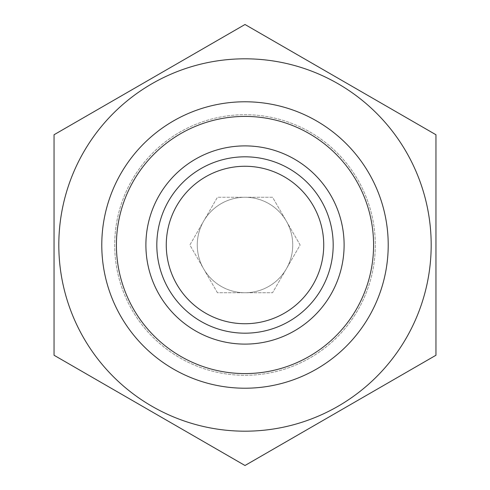 <?xml version="1.0" encoding="UTF-8"?>
<svg xmlns="http://www.w3.org/2000/svg" width="490" height="490" viewBox="0 0 490 490"><rect width="100%" height="100%" fill="white"/><g stroke="black" fill="none" stroke-linecap="round" stroke-linejoin="round"><path stroke-width="0.37" stroke-dasharray="2.45 1.84" d="M217.438 292.738L189.875 245L217.438 197.262L245 197.262A47.738 47.738 0 0 1 286.344 268.869A47.738 47.738 0 0 1 197.262 245A47.738 47.738 0 0 1 245 197.262L272.562 197.262L300.125 245L272.562 292.738L217.438 292.738L189.875 245L217.438 197.262L272.562 197.262L300.125 245L272.562 292.738L217.438 292.738M101.779 245A143.221 143.221 0 0 1 316.607 120.969A143.221 143.221 0 0 1 316.607 369.031A143.221 143.221 0 0 1 101.779 245M116.412 245A128.588 128.588 0 0 1 309.294 133.641A128.588 128.588 0 0 1 309.294 356.359A128.588 128.588 0 0 1 116.412 245M197.262 245A47.738 47.738 0 0 1 268.869 203.656A47.738 47.738 0 0 1 268.869 286.344A47.738 47.738 0 0 1 197.262 245M388.221 245A143.221 143.221 0 0 1 173.393 369.031A143.221 143.221 0 0 1 173.393 120.969A143.221 143.221 0 0 1 388.221 245A143.221 143.221 0 0 1 173.393 369.031A143.221 143.221 0 0 1 173.393 120.969A143.221 143.221 0 0 1 388.221 245A143.221 143.221 0 0 1 173.393 369.031A143.221 143.221 0 0 1 173.393 120.969A143.221 143.221 0 0 1 388.221 245A143.221 143.221 0 0 1 173.393 369.031A143.221 143.221 0 0 1 173.393 120.969A143.221 143.221 0 0 1 388.221 245M83.759 338.094A186.182 186.182 0 0 1 196.815 65.158A186.182 186.182 0 0 1 431.182 245A186.182 186.182 0 0 1 83.759 338.094A186.182 186.182 0 0 1 196.815 65.158A186.182 186.182 0 0 1 431.182 245A186.182 186.182 0 0 1 151.906 406.241A186.182 186.182 0 0 1 151.906 83.759A186.182 186.182 0 0 1 431.182 245A186.182 186.182 0 0 1 83.759 338.094M54.041 355.25L54.041 134.75L245 24.5L435.959 134.75L435.959 355.25L245 465.5L54.041 355.25L245 465.5L435.959 355.25L435.959 134.75L245 24.5L54.041 134.75L54.041 355.25L54.041 134.75L245 24.5L435.959 134.75L435.959 355.25L245 465.5L54.041 355.25M375.303 245A130.303 130.303 0 0 1 179.848 357.847A130.303 130.303 0 0 1 179.848 132.153A130.303 130.303 0 0 1 375.303 245A130.303 130.303 0 0 1 179.848 357.847A130.303 130.303 0 0 1 179.848 132.153A130.303 130.303 0 0 1 375.303 245A130.303 130.303 0 0 1 179.848 357.847A130.303 130.303 0 0 1 179.848 132.153A130.303 130.303 0 0 1 375.303 245A130.303 130.303 0 0 1 179.848 357.847A130.303 130.303 0 0 1 179.848 132.153A130.303 130.303 0 0 1 375.303 245"/><path stroke-width="0.73" d="M116.412 245A128.588 128.588 0 0 1 309.294 133.641A128.588 128.588 0 0 1 309.294 356.359A128.588 128.588 0 0 1 116.412 245M145.898 245A99.103 99.103 0 0 1 294.551 159.17A99.103 99.103 0 0 1 294.551 330.83A99.103 99.103 0 0 1 145.898 245M101.779 245A143.221 143.221 0 0 1 316.607 120.969A143.221 143.221 0 0 1 316.607 369.031A143.221 143.221 0 0 1 101.779 245M431.182 245A186.182 186.182 0 0 1 151.906 406.241A186.182 186.182 0 0 1 151.906 83.759A186.182 186.182 0 0 1 431.182 245M54.041 355.25L245 465.5L435.959 355.25L435.959 134.75L245 24.5L54.041 134.75L54.041 355.25M156.818 245A88.182 88.182 0 0 1 289.094 168.633A88.182 88.182 0 0 1 289.094 321.366A88.182 88.182 0 0 1 156.818 245M166.269 245A78.731 78.731 0 0 1 284.365 176.817A78.731 78.731 0 0 1 284.365 313.184A78.731 78.731 0 0 1 166.269 245"/></g></svg>
